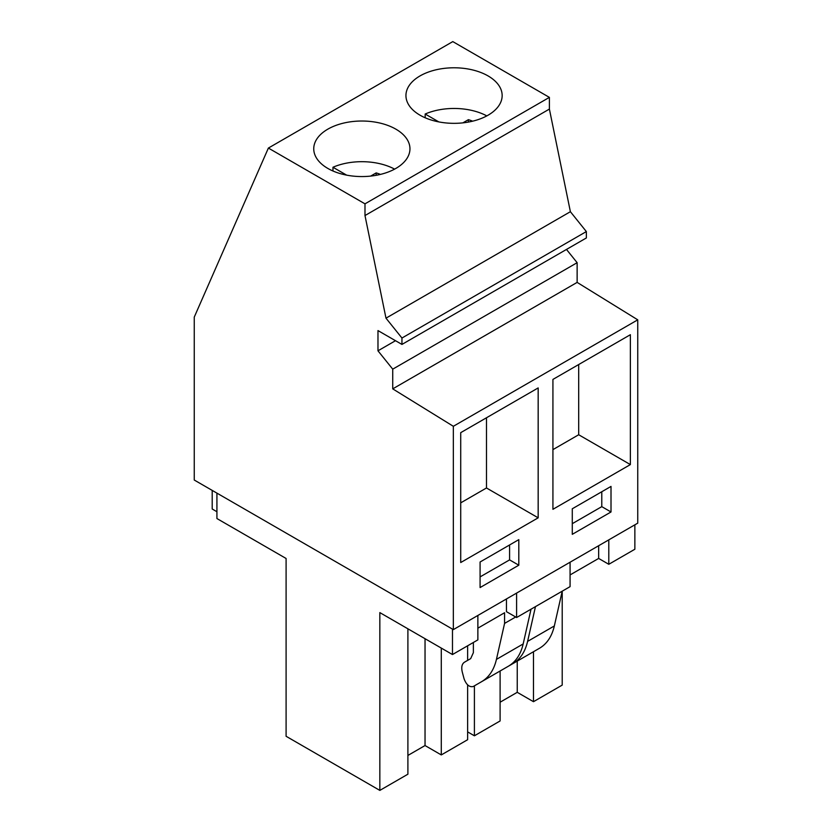 <?xml version="1.0" encoding="UTF-8"?>
<svg xmlns="http://www.w3.org/2000/svg" width="832" height="832" viewBox="0 0 832 832"><rect width="100%" height="100%" fill="white"/><g stroke="black" fill="none" stroke-linecap="round" stroke-linejoin="round"><path stroke-width="1.25" d="M577.138 282.391L637.749 319.831L637.749 523.151L453.346 629.616L194.251 480.033L194.251 317.138L268.382 148.065L364.988 203.84L364.988 215.55L385.986 318.167L401.95 338.031L401.95 344.427L377.978 330.585L377.978 350.813L392.735 369.158L392.735 388.866L577.138 282.391L577.138 262.694L566.478 249.434M268.382 148.065L452.795 41.6L549.39 97.375L549.39 109.086L570.388 211.702L586.352 231.566L586.352 237.962L401.95 344.427M392.735 369.158L577.138 262.694M377.978 350.813L395.502 340.694M401.95 338.031L586.352 231.566M385.986 318.167L570.388 211.702M364.988 215.55L549.39 109.086M364.988 203.84L549.39 97.375M408.002 140.972A48.1 27.768 0 0 0 355.004 121.306A48.1 27.768 0 0 0 313.747 148.793A48.1 27.768 0 0 0 315.692 156.614A48.1 27.768 0 0 0 368.69 176.28A48.1 27.768 0 0 0 409.958 148.793A48.1 27.768 0 0 0 408.002 140.972M407.888 103.376A48.1 27.768 0 0 0 460.897 123.053A48.1 27.768 0 0 0 502.154 95.566A48.1 27.768 0 0 0 500.209 87.745A48.1 27.768 0 0 0 447.21 68.068A48.1 27.768 0 0 0 405.943 95.566A48.1 27.768 0 0 0 407.888 103.376M453.346 629.616L453.346 426.296L637.749 319.831M538.169 517.826L538.169 387.93L460.72 432.65L460.72 562.536L538.169 517.826L486.481 487.978L460.72 502.861M480.085 587.558L518.804 565.198L518.804 539.646L480.085 562.006L480.085 587.558M552.926 379.413L552.926 509.309L630.375 464.589L630.375 334.703L552.926 379.413M572.281 534.331L611.01 511.971L611.01 486.418L572.281 508.778L572.281 534.331M392.735 388.866L453.346 426.296M516.599 593.091L516.599 617.521L570.076 586.643L570.076 562.224M570.076 574.933L598.655 558.438L598.655 545.719M598.655 558.438L608.795 564.294L608.795 539.864M608.795 564.294L634.858 549.245L634.858 524.815M500.105 702.208L517.244 692.318L533.478 701.688L562.214 685.11L562.214 591.188L554.341 625.955C551.897 636.397 546.967 643.822 539.552 648.222L504.358 668.543M216.923 511.732L212.202 508.997L212.202 490.391M611.01 511.971L601.786 506.646L601.786 491.743M572.281 523.682L601.786 506.646M630.375 464.589L578.687 434.751L552.926 449.623M578.687 364.541L578.687 434.751M506.449 598.946L506.449 611.666L516.599 617.521M477.87 628.17L504.577 612.747L504.577 623.397L496.434 659.391C493.99 669.833 489.06 677.248 481.655 681.647L473.221 686.525C469.446 687.357 466.409 684.83 464.11 678.933L462.301 672.152C461.146 667.285 461.864 663.967 464.443 662.22L470.683 658.622L473.377 652.652L473.377 642.47M407.898 628.805L407.898 774.197L379.839 790.4L379.839 612.602L452.473 654.545L477.87 639.881L477.87 615.451M531.118 653.089L504.379 668.533L531.097 653.099M535.465 606.632L527.602 641.399C525.158 651.841 520.229 659.256 512.814 663.655M216.923 493.126L216.923 518.544L286.094 558.48L286.094 736.278L379.839 790.4M467.636 731.89L474.406 735.8L500.105 720.959L500.105 670.998M467.636 684.871L467.636 739.71L441.282 754.926L425.038 745.545L407.898 755.446M474.406 735.8L474.406 685.828M533.478 651.726L533.478 701.688M517.244 692.318L517.244 661.107M452.473 654.545L452.473 629.117M515.674 616.99L504.577 623.397M518.804 565.198L509.59 559.884L509.59 544.97M480.085 576.909L509.59 559.884M486.481 417.778L486.481 487.978M467.636 660.379L467.636 645.788M441.282 648.076L441.282 754.926M499.959 671.081L473.221 686.525L499.938 671.091M531.034 609.19L523.172 643.947C520.728 654.389 515.798 661.814 508.394 666.214L481.655 681.647M425.038 745.545L425.038 638.695M486.814 115.898A48.1 27.768 180 0 0 425.173 114.026L438.828 121.909M462.873 122.866L468.385 119.683A33.041 19.074 180 0 1 472.628 121.181M425.173 114.026L425.173 117.77M468.385 122.075L468.385 119.683M394.607 169.125A48.1 27.768 180 0 0 332.966 167.253L346.622 175.136M370.666 176.093L376.178 172.91A33.041 19.074 180 0 1 380.422 174.408M332.966 167.253L332.966 171.007M376.178 175.302L376.178 172.91M554.341 625.955L527.602 641.399M523.172 643.947L496.434 659.391"/></g></svg>
